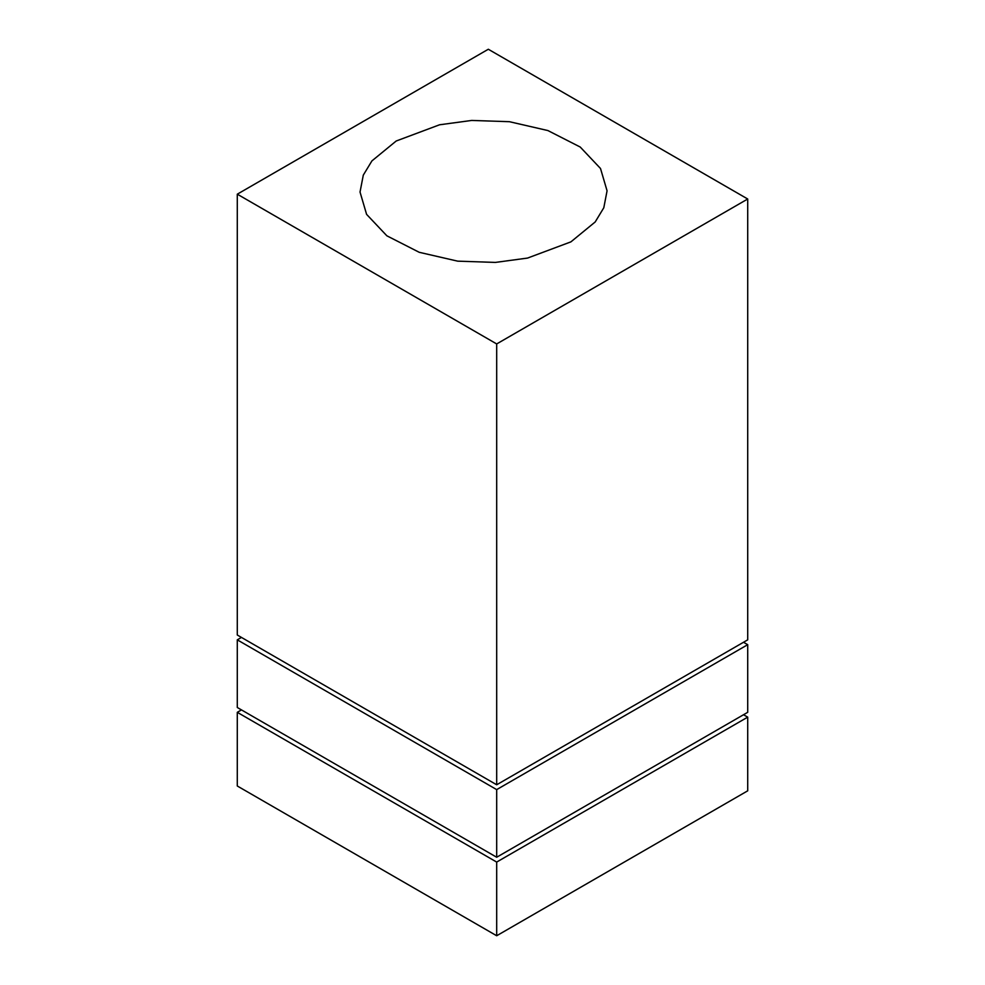 <?xml version="1.0" encoding="UTF-8"?>
<svg xmlns="http://www.w3.org/2000/svg" width="985" height="985" viewBox="0 0 985 985"><rect width="100%" height="100%" fill="white"/><g stroke="black" fill="none" stroke-linecap="round" stroke-linejoin="round"><path stroke-width="1.48" d="M396.204 141.003L439.556 124.787L471.716 120.441L509.405 121.697L547.906 130.562L580.239 147.048L600.505 168.497L607.068 190.819L603.805 207.749L595.199 221.957L570.906 241.867L527.554 258.07L495.381 262.416L457.705 261.16L419.204 252.295L386.871 235.809L366.592 214.361L360.03 192.038L363.305 175.108L371.911 160.912L396.204 141.003M237.286 194.18L488.314 49.25L747.713 199.007L496.686 343.937L237.286 194.18L237.286 635.017L496.686 784.774L496.686 343.937M743.527 714.728L747.713 717.142L747.713 790.82L496.686 935.75L237.286 785.993L237.286 712.315L241.473 709.902M747.713 199.007L747.713 639.844L496.686 784.774M496.686 935.75L496.686 862.072L237.286 712.315M747.713 717.142L496.686 862.072M743.527 642.269L747.713 644.683L496.686 789.613L237.286 639.844L241.473 637.43M237.286 639.844L237.286 707.489L496.686 857.245L747.713 712.315L747.713 644.683M496.686 857.245L496.686 789.613"/></g></svg>

